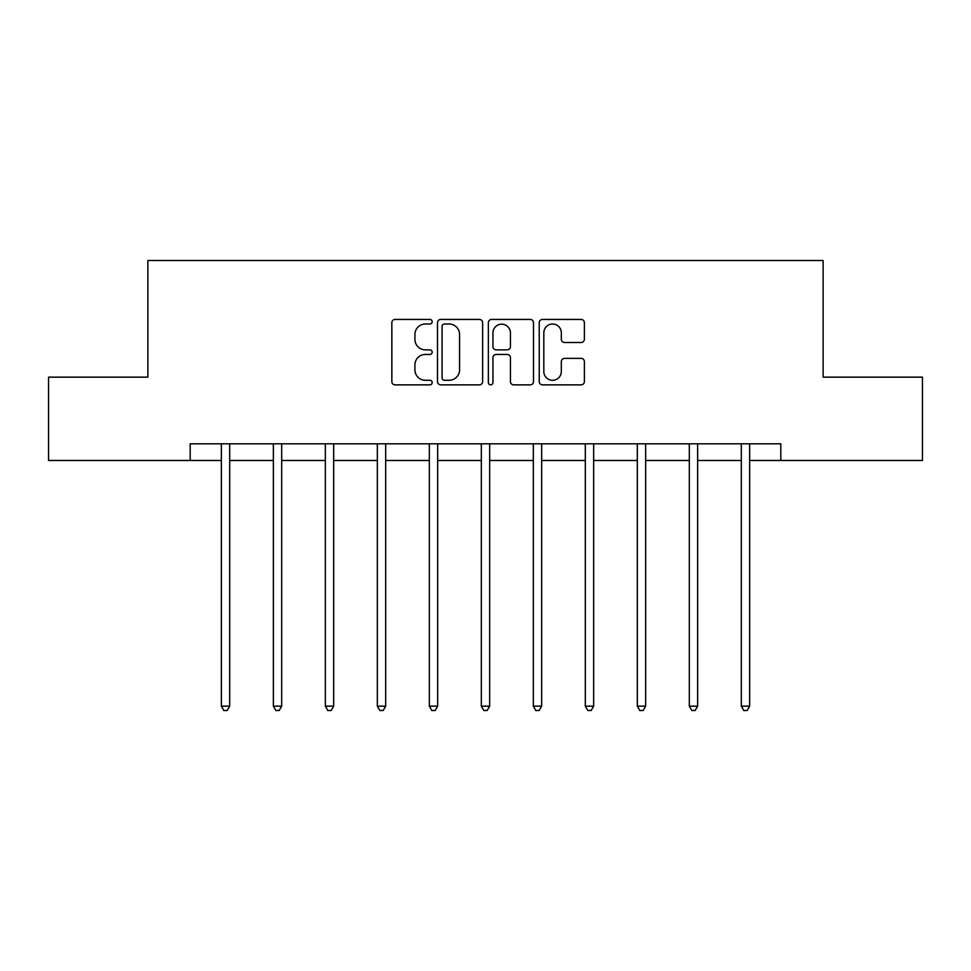 <?xml version="1.0" encoding="UTF-8"?>
<svg xmlns="http://www.w3.org/2000/svg" width="971" height="971" viewBox="0 0 971 971"><rect width="100%" height="100%" fill="white"/><g stroke="black" fill="none" stroke-linecap="round" stroke-linejoin="round"><path stroke-width="1.46" d="M432.18 321.729A2.294 2.294 0 0 0 429.886 319.435L395.124 319.435A3.277 3.277 0 0 0 391.847 322.7L391.847 381.591A3.277 3.277 0 0 0 395.124 384.868L429.886 384.868A2.294 2.294 0 0 0 432.18 382.574A2.294 2.294 0 0 0 429.886 380.28L425.383 380.28A10.475 10.475 0 0 1 414.92 369.817L414.92 364.902A10.475 10.475 0 0 1 425.383 354.439L429.886 354.439A2.294 2.294 0 0 0 432.18 352.145A2.294 2.294 0 0 0 429.886 349.863L425.383 349.863A10.475 10.475 0 0 1 414.92 339.389L414.92 334.485A10.475 10.475 0 0 1 425.383 324.011L429.886 324.011A2.294 2.294 0 0 0 432.18 321.729M581.107 342.496A3.277 3.277 0 0 0 584.384 339.231L584.384 322.7A3.277 3.277 0 0 0 581.107 319.435L542.51 319.435A3.277 3.277 0 0 0 539.233 322.7L539.233 381.591A3.277 3.277 0 0 0 542.51 384.868L581.107 384.868A3.277 3.277 0 0 0 584.384 381.591L584.384 361.637A3.277 3.277 0 0 0 581.107 358.36L564.588 358.36A3.277 3.277 0 0 0 561.323 361.637L561.323 371.529A8.751 8.751 0 0 1 552.572 380.28A8.751 8.751 0 0 1 543.821 371.529L543.821 332.762A8.751 8.751 0 0 1 552.572 324.011A8.751 8.751 0 0 1 561.323 332.762L561.323 339.231A3.277 3.277 0 0 0 564.588 342.496L581.107 342.496M190.195 460.472L48.55 460.472L48.55 377.149L147.871 377.149L147.871 260.495L823.129 260.495L823.129 377.149L922.45 377.149L922.45 460.472L780.805 460.472L780.805 443.808L190.195 443.808L190.195 460.472L221.364 460.472M482.636 322.7A3.277 3.277 0 0 0 479.371 319.435L440.761 319.435A3.277 3.277 0 0 0 437.496 322.7L437.496 381.591A3.277 3.277 0 0 0 440.761 384.868L479.371 384.868A3.277 3.277 0 0 0 482.636 381.591L482.636 322.7M491.629 319.435L530.239 319.435A3.277 3.277 0 0 1 533.504 322.7L533.504 381.591A3.277 3.277 0 0 1 530.239 384.868L513.72 384.868A3.277 3.277 0 0 1 510.443 381.591L510.443 357.704A3.277 3.277 0 0 0 507.178 354.439L496.217 354.439A3.277 3.277 0 0 0 492.94 357.704L492.94 382.574A2.294 2.294 0 0 1 490.658 384.868A2.294 2.294 0 0 1 488.364 382.574L488.364 322.7A3.277 3.277 0 0 1 491.629 319.435M229.69 460.472L273.361 460.472M281.687 460.472L325.346 460.472M333.684 460.472L377.343 460.472M385.681 460.472L429.34 460.472M437.666 460.472L481.337 460.472M489.663 460.472L533.334 460.472M541.66 460.472L585.319 460.472M593.657 460.472L637.316 460.472M645.654 460.472L689.313 460.472M697.639 460.472L741.31 460.472M749.636 460.472L780.805 460.472M444.366 324.011A2.294 2.294 0 0 0 442.072 326.305L442.072 377.998A2.294 2.294 0 0 0 444.366 380.28L449.1 380.28A10.475 10.475 0 0 0 459.574 369.817L459.574 334.485A10.475 10.475 0 0 0 449.1 324.011L444.366 324.011M510.443 332.932A8.751 8.751 0 0 0 501.691 324.18A8.751 8.751 0 0 0 492.94 332.932L492.94 346.586A3.277 3.277 0 0 0 496.217 349.863L507.178 349.863A3.277 3.277 0 0 0 510.443 346.586L510.443 332.932M230.139 443.808L229.933 444.293A3.338 3.338 0 0 0 229.69 445.543L229.69 706.172L221.364 706.172L221.364 445.543A3.338 3.338 0 0 0 221.121 444.293L220.927 443.808M229.69 706.172L227.202 710.505L223.864 710.505L221.364 706.172M282.124 443.808L281.93 444.293A3.338 3.338 0 0 0 281.687 445.543L281.687 706.172L273.361 706.172L273.361 445.543A3.338 3.338 0 0 0 273.118 444.293L272.924 443.808M281.687 706.172L279.187 710.505L275.861 710.505L273.361 706.172M334.121 443.808L333.927 444.293A3.338 3.338 0 0 0 333.684 445.543L333.684 706.172L325.346 706.172L325.346 445.543A3.338 3.338 0 0 0 325.115 444.293L324.909 443.808M333.684 706.172L331.184 710.505L327.846 710.505L325.346 706.172M386.118 443.808L385.924 444.293A3.338 3.338 0 0 0 385.681 445.543L385.681 706.172L377.343 706.172L377.343 445.543A3.338 3.338 0 0 0 377.1 444.293L376.906 443.808M385.681 706.172L383.181 710.505L379.843 710.505L377.343 706.172M438.115 443.808L437.909 444.293A3.338 3.338 0 0 0 437.666 445.543L437.666 706.172L429.34 706.172L429.34 445.543A3.338 3.338 0 0 0 429.097 444.293L428.903 443.808M437.666 706.172L435.178 710.505L431.84 710.505L429.34 706.172M490.1 443.808L489.906 444.293A3.338 3.338 0 0 0 489.663 445.543L489.663 706.172L481.337 706.172L481.337 445.543A3.338 3.338 0 0 0 481.094 444.293L480.9 443.808M489.663 706.172L487.163 710.505L483.837 710.505L481.337 706.172M542.097 443.808L541.903 444.293A3.338 3.338 0 0 0 541.66 445.543L541.66 706.172L533.334 706.172L533.334 445.543A3.338 3.338 0 0 0 533.091 444.293L532.885 443.808M541.66 706.172L539.16 710.505L535.822 710.505L533.334 706.172M594.094 443.808L593.9 444.293A3.338 3.338 0 0 0 593.657 445.543L593.657 706.172L585.319 706.172L585.319 445.543A3.338 3.338 0 0 0 585.076 444.293L584.882 443.808M593.657 706.172L591.157 710.505L587.819 710.505L585.319 706.172M646.091 443.808L645.885 444.293A3.338 3.338 0 0 0 645.654 445.543L645.654 706.172L637.316 706.172L637.316 445.543A3.338 3.338 0 0 0 637.073 444.293L636.879 443.808M645.654 706.172L643.154 710.505L639.816 710.505L637.316 706.172M698.076 443.808L697.882 444.293A3.338 3.338 0 0 0 697.639 445.543L697.639 706.172L689.313 706.172L689.313 445.543A3.338 3.338 0 0 0 689.07 444.293L688.876 443.808M697.639 706.172L695.139 710.505L691.813 710.505L689.313 706.172M750.073 443.808L749.879 444.293A3.338 3.338 0 0 0 749.636 445.543L749.636 706.172L741.31 706.172L741.31 445.543A3.338 3.338 0 0 0 741.067 444.293L740.861 443.808M749.636 706.172L747.136 710.505L743.798 710.505L741.31 706.172"/></g></svg>
